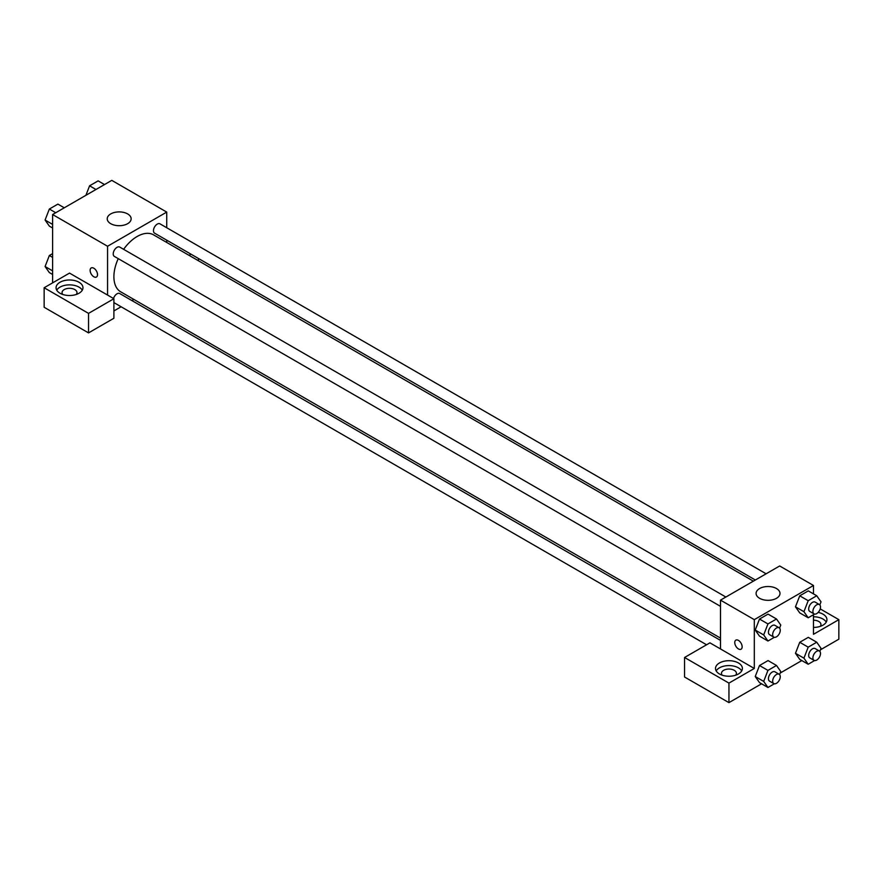 <?xml version="1.0" encoding="UTF-8"?>
<svg xmlns="http://www.w3.org/2000/svg" width="883" height="883" viewBox="0 0 883 883"><rect width="100%" height="100%" fill="white"/><g stroke="black" fill="none" stroke-linecap="round" stroke-linejoin="round"><path stroke-width="1.32" d="M52.605 282.869L52.605 214.536L111.788 180.364L166.732 212.097L166.732 227.748M166.732 240.176L166.732 242.461M167.24 240.463A13.455 7.77 180 0 1 166.732 241.523M189.05 255.342L191.026 254.194M198.443 258.476L198.443 260.761M127.638 213.918A11.954 6.898 180 0 1 131.137 218.807A11.954 6.898 180 0 1 119.183 225.706A11.954 6.898 180 0 1 107.229 218.807A11.954 6.898 180 0 1 114.602 212.428A11.954 6.898 180 0 1 127.638 213.918M107.56 295.065L69.514 273.101L44.15 287.748L88.532 313.377L113.896 298.73L107.56 295.065L107.56 246.258L52.605 214.536M107.56 246.258L166.732 212.097M91.203 267.957A5.232 3.024 -120 0 0 90.408 272.152A5.232 3.024 -120 0 0 93.819 276.765A5.232 3.024 60 0 1 90.397 272.152A5.232 3.024 60 0 1 91.203 267.968A5.232 3.024 60 0 1 96.435 270.982A5.232 3.024 60 0 1 96.435 277.03A5.232 3.024 60 0 1 93.819 276.765A5.232 3.024 -120 0 0 96.435 277.019M60 282.262A13.455 7.77 180 0 1 74.658 280.573A13.455 7.77 180 0 1 82.969 287.748A13.455 7.77 180 0 1 69.514 295.518A13.455 7.77 180 0 1 56.059 287.748A13.455 7.77 180 0 1 60 282.262M82.285 290.187A13.455 7.77 0 0 0 60 287.141A13.455 7.77 0 0 0 56.744 290.187M62.748 294.458A7.472 4.316 180 0 1 62.042 292.626A7.472 4.316 180 0 1 66.655 288.642A7.472 4.316 180 0 1 74.801 289.58A7.472 4.316 180 0 1 76.987 292.626A7.472 4.316 180 0 1 76.28 294.458M44.15 287.748L44.15 307.273L88.532 332.902L113.896 318.255L113.896 298.73M88.532 313.377L88.532 332.902M133.863 299.414L131.876 300.551M121.114 306.765L113.896 310.937M113.896 302.505A5.375 3.102 120 0 0 114.337 302.858L706.577 644.778M720.495 640.385L119.713 293.531A5.375 3.102 120 0 0 113.521 298.509M766.113 573.795L159.955 223.829A5.375 3.102 120 0 0 155.816 225.275A5.375 3.102 120 0 0 153.465 230.684A5.375 3.102 120 0 0 154.58 233.156L755.351 580.01M725.87 597.029L119.713 247.063A5.375 3.102 120 0 0 115.574 248.509A5.375 3.102 120 0 0 113.223 253.918A5.375 3.102 120 0 0 114.337 256.39L720.495 606.345M118.234 258.642A32.881 18.985 120 0 0 113.896 276.765A32.881 18.985 120 0 0 120.706 291.82L720.495 638.1M753.365 581.146L153.587 234.867A32.881 18.985 120 0 0 123.62 249.315M720.495 648.939L709.921 642.846L684.557 657.482L728.95 683.111L754.303 668.464L720.495 648.939L720.495 600.131L779.667 565.97L813.486 585.484L813.486 593.884M684.557 657.482L684.557 677.007L728.95 702.636L761.576 683.795M780.186 673.056L801.819 660.561M820.428 649.822L838.85 639.182L838.85 619.656L813.486 634.303L813.486 614.723M813.486 620.219A7.472 4.316 180 0 1 818.773 621.489A7.472 4.316 180 0 1 820.958 624.535A7.472 4.316 180 0 1 820.252 626.367M826.256 622.096A13.455 7.77 0 0 0 813.486 616.775M818.199 612.383A13.455 7.77 180 0 1 826.941 619.656A13.455 7.77 180 0 1 813.486 627.427M722.173 675.175A7.472 4.316 180 0 1 721.477 673.354A7.472 4.316 180 0 1 728.95 669.038A7.472 4.316 180 0 1 736.422 673.354A7.472 4.316 180 0 1 735.716 675.175M741.709 670.903A13.455 7.77 0 0 0 719.435 667.857A13.455 7.77 0 0 0 716.179 670.903M719.435 662.978A13.455 7.77 180 0 1 734.093 661.29A13.455 7.77 180 0 1 742.393 668.464A13.455 7.77 180 0 1 728.95 676.235A13.455 7.77 180 0 1 715.495 668.464A13.455 7.77 180 0 1 719.435 662.978M728.95 683.111L728.95 702.636M820.208 608.895L838.85 619.656M808.199 647.162L799.744 642.283L808.287 637.349L799.744 642.283L795.473 653.288L799.744 659.369L795.473 653.288L803.927 658.166L808.199 647.162L816.742 642.228L821.013 648.31L819.821 651.367M814.601 614.082L808.199 617.78L799.744 612.901L795.462 606.831L799.744 595.815L808.287 590.882L799.744 595.815L808.199 600.694L816.742 595.76L821.013 601.842L819.821 604.899M774.358 637.316L767.956 641.014L759.501 636.135L755.23 630.065L759.501 619.049L768.044 614.115L759.501 619.049L767.956 623.928L776.499 618.994L780.771 625.076L779.579 628.133M767.956 670.396L759.501 665.517L768.044 660.583L759.501 665.517L755.23 676.521L759.501 682.603L755.23 676.521L763.685 681.4L767.956 670.396L776.499 665.462L780.771 671.544L779.579 674.601M754.303 668.464L754.303 619.656L813.486 585.484M776.499 588.542A11.954 6.898 180 0 1 779.998 593.42A11.954 6.898 180 0 1 768.044 600.319A11.954 6.898 180 0 1 756.091 593.42A11.954 6.898 180 0 1 763.475 587.04A11.954 6.898 180 0 1 776.499 588.542M754.303 619.656L720.495 600.131M735.848 640.142A5.232 3.024 -120 0 0 735.042 644.336A5.232 3.024 -120 0 0 738.464 648.939A5.232 3.024 60 0 1 735.042 644.336A5.232 3.024 60 0 1 735.837 640.142A5.232 3.024 60 0 1 741.069 643.166A5.232 3.024 60 0 1 741.069 649.204A5.232 3.024 60 0 1 738.453 648.939A5.232 3.024 -120 0 0 741.08 649.204M767.956 641.014L763.685 634.932L767.956 623.928M779.148 627.791L774.921 625.341A5.375 3.102 120 0 0 770.771 626.787A5.375 3.102 120 0 0 768.431 632.206A5.375 3.102 120 0 0 769.546 634.667L773.773 637.107A5.375 3.102 120 0 0 779.148 633.994A5.375 3.102 120 0 0 779.148 627.791A5.375 3.102 120 0 0 774.998 629.226A5.375 3.102 120 0 0 772.658 634.645A5.375 3.102 120 0 0 773.773 637.107M759.501 636.135L755.23 630.054L763.685 634.932M776.499 618.994L768.044 614.115M808.199 617.78L803.927 611.698L808.199 600.694M819.391 604.557L815.164 602.107A5.375 3.102 120 0 0 811.013 603.553A5.375 3.102 120 0 0 808.673 608.972A5.375 3.102 120 0 0 809.777 611.433L814.005 613.873A5.375 3.102 120 0 0 819.391 610.76A5.375 3.102 120 0 0 819.391 604.557A5.375 3.102 120 0 0 815.241 605.992A5.375 3.102 120 0 0 812.901 611.411A5.375 3.102 120 0 0 814.005 613.873M799.744 612.901L795.473 606.82L803.927 611.698M816.742 595.76L808.287 590.882M774.358 683.784L767.956 687.482L763.685 681.4M779.148 674.259L774.921 671.808A5.375 3.102 120 0 0 770.771 673.254A5.375 3.102 120 0 0 768.431 678.674A5.375 3.102 120 0 0 769.546 681.135L773.773 683.574A5.375 3.102 120 0 0 779.148 680.462A5.375 3.102 120 0 0 779.148 674.259A5.375 3.102 120 0 0 774.998 675.694A5.375 3.102 120 0 0 772.658 681.113A5.375 3.102 120 0 0 773.773 683.574M767.956 687.482L759.501 682.603M776.499 665.462L768.044 660.583M814.601 660.55L808.199 664.248L803.927 658.166M819.391 651.025L815.164 648.575A5.375 3.102 120 0 0 811.013 650.02A5.375 3.102 120 0 0 808.673 655.44A5.375 3.102 120 0 0 809.777 657.901L814.005 660.341A5.375 3.102 120 0 0 819.391 657.228A5.375 3.102 120 0 0 819.391 651.025A5.375 3.102 120 0 0 815.241 652.46A5.375 3.102 120 0 0 812.901 657.879A5.375 3.102 120 0 0 814.005 660.341M808.199 664.248L799.744 659.369M816.742 642.228L808.287 637.349M52.605 228.002L49.349 226.125L45.077 220.055L49.349 209.039L57.892 204.105L64.271 207.792M52.605 224.392L45.077 220.055M55.728 212.726L49.349 209.039M85.905 195.309L89.591 185.805L98.134 180.872L104.514 184.558M95.971 189.492L89.591 185.805M52.605 274.47L49.349 272.593L45.077 266.523L49.349 255.507L52.605 253.631M52.605 270.86L45.077 266.523M52.605 257.394L49.349 255.507"/></g></svg>
